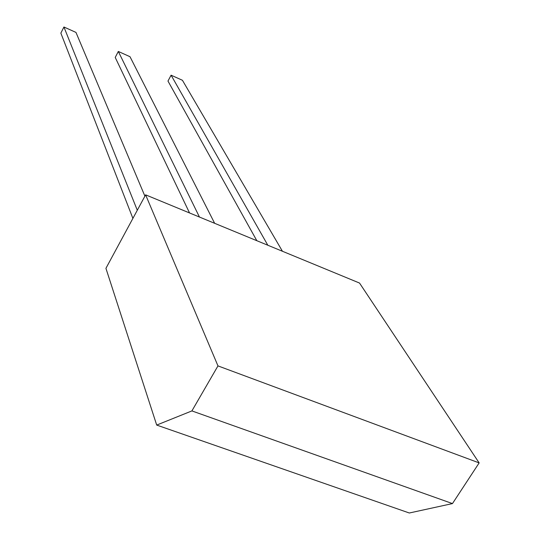 <?xml version="1.0" encoding="UTF-8"?>
<svg xmlns="http://www.w3.org/2000/svg" width="540" height="540" viewBox="0 0 540 540"><rect width="100%" height="100%" fill="white"/><g stroke="black" fill="none" stroke-linecap="round" stroke-linejoin="round"><path stroke-width="0.81" d="M217.971 365.897L145.618 194.839L105.928 268.333L156.701 425.075L191.903 410.913L217.971 365.897L479.149 462.901L452.466 503.584L409.313 513L156.701 425.075M191.903 410.913L452.466 503.584M145.618 194.839L359.532 283.055L479.149 462.901M132.894 218.396L60.851 33.116L63.929 27L75.971 32.414L144.909 196.162M63.929 27L137.295 210.256M189.547 212.956L115.222 57.449L118.321 51.455L130.005 56.714L214.65 223.31M118.321 51.455L199.449 217.04M256.831 240.705L167.974 81.061L171.092 75.188L182.432 80.285L282.44 251.262M171.092 75.188L267.833 245.241"/></g></svg>
